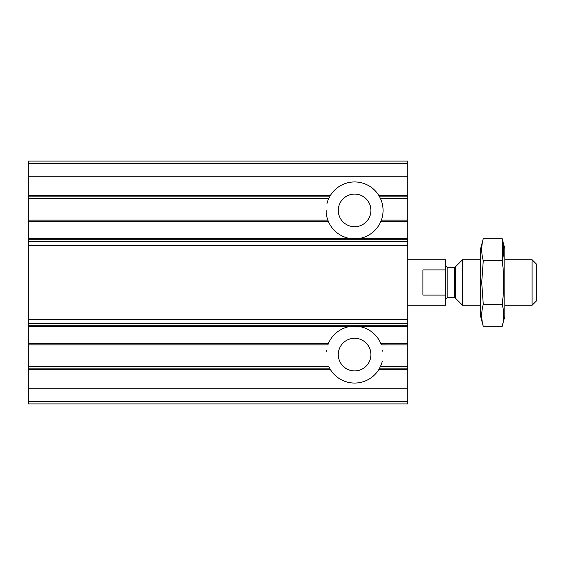 <?xml version="1.0" encoding="UTF-8"?>
<svg xmlns="http://www.w3.org/2000/svg" width="565" height="565" viewBox="0 0 565 565"><rect width="100%" height="100%" fill="white"/><g stroke="black" fill="none" stroke-linecap="round" stroke-linejoin="round"><path stroke-width="0.85" d="M348.231 238.14L360.908 238.155M360.979 326.867L348.28 326.853M28.25 163.405L407.725 163.405L407.725 161.067L28.25 161.067L28.25 198.315L328.844 198.294L330.426 195.384A28.462 28.462 0 0 1 378.776 195.384L379.645 196.874L407.725 196.874L407.725 198.315L380.358 198.294L379.645 196.874M326.139 210.399A28.462 28.462 0 0 0 327.834 220.068L28.25 220.068L28.25 221.586L328.427 221.586L327.841 220.089L28.25 220.089L28.25 198.315L328.83 198.315A28.462 28.462 0 0 0 326.937 203.711M328.427 221.586A28.462 28.462 0 0 0 349.022 238.31L360.18 238.31A28.462 28.462 0 0 0 380.775 221.586L381.361 220.089L407.725 220.089L407.725 198.315L380.372 198.315M381.368 220.068L407.725 220.068L407.725 344.933L381.361 344.911L380.775 343.414A28.462 28.462 0 0 0 360.18 326.69L407.725 326.69M407.725 163.405L407.725 196.874M28.25 221.586L28.25 241.375L407.725 241.375M328.83 366.685L28.25 366.706L28.25 344.911L327.841 344.911L328.427 343.414A28.462 28.462 0 0 1 349.022 326.69L360.18 326.69M380.372 366.685L407.725 366.706L407.725 344.933L381.368 344.933M28.25 241.375L28.25 344.933L327.834 344.933M28.25 401.595L28.25 366.706L328.844 366.706L330.426 369.616A28.462 28.462 0 0 0 378.776 369.616L407.725 369.616L407.725 403.933L28.25 403.933L28.25 401.595L407.725 401.595M382.265 361.289A28.462 28.462 0 0 1 380.358 366.706L378.776 369.616M380.358 366.706L407.725 366.706L407.725 369.616M338.287 354.601A16.314 16.314 0 0 0 362.758 368.733A16.314 16.314 0 0 0 362.758 340.469A16.314 16.314 0 0 0 338.287 354.601M382.893 351.515A28.462 28.462 0 0 0 382.738 350.3M326.506 350.032A28.462 28.462 0 0 0 326.309 351.494M338.287 210.399A16.314 16.314 0 0 0 362.758 224.531A16.314 16.314 0 0 0 362.758 196.267A16.314 16.314 0 0 0 338.287 210.399M407.725 221.586L380.775 221.586A28.462 28.462 0 0 0 380.358 198.294M407.725 305.27L445.672 305.27L445.672 295.085L422.91 295.085L422.91 269.915L445.672 269.915L445.672 259.731L407.725 259.731M445.672 269.915L445.672 295.085M532.096 259.731L532.096 305.27L536.75 300.615L536.75 264.385L532.096 259.731L504.877 259.731M480.589 305.27L462.544 305.27L462.544 259.731L480.589 259.731M502.179 326.316L504.877 316.273L504.877 248.727L502.179 238.684C504.255 245.987 504.255 253.29 502.179 260.592C504.248 275.014 504.248 289.619 502.179 304.408C504.255 311.711 504.255 319.013 502.179 326.316L483.28 326.316C481.211 319.013 481.211 311.711 483.28 304.408L481.705 282.5L483.28 260.592C481.211 253.29 481.211 245.987 483.28 238.684L502.179 238.684L502.405 259.731M483.28 238.684L480.589 248.727L480.589 316.273L483.28 326.316M502.179 304.408L483.28 304.408M502.179 260.592L483.28 260.592M360.18 238.31L407.725 238.31M28.25 196.874L329.557 196.874M28.25 195.384L330.426 195.384M378.776 195.384L407.725 195.384M28.25 238.31L349.022 238.31M28.25 239.285L407.725 239.285M28.25 343.414L328.427 343.414M28.25 326.69L349.022 326.69M380.775 343.414L407.725 343.414M28.25 368.126L329.557 368.126M28.25 369.616L330.426 369.616M379.645 368.126L407.725 368.126M28.25 325.715L407.725 325.715M28.25 388.755L407.725 388.755M28.25 176.245L407.725 176.245M28.25 323.625L407.725 323.625M28.25 319.387L407.725 319.387M28.25 245.613L407.725 245.613M455.397 266.878L454.324 267.323L454.324 297.677L455.397 298.122L455.397 266.878L462.544 259.731M454.324 297.677L447.19 297.677L447.19 267.323L445.672 265.804M532.096 305.27L504.877 305.27M455.397 298.122L462.544 305.27M454.324 267.323L447.19 267.323M447.19 297.677L445.672 299.196"/></g></svg>

